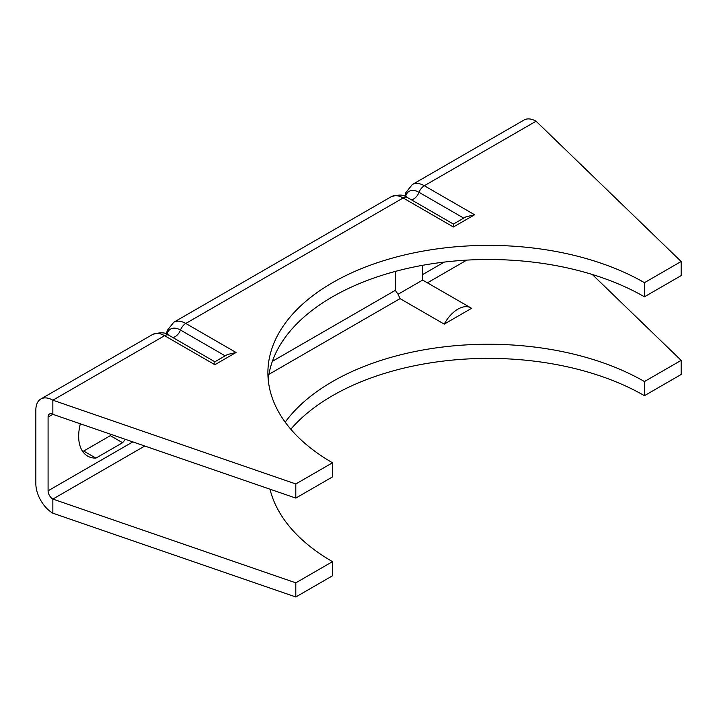 <?xml version="1.0" encoding="UTF-8"?>
<svg xmlns="http://www.w3.org/2000/svg" width="717" height="717" viewBox="0 0 717 717"><rect width="100%" height="100%" fill="white"/><g stroke="black" fill="none" stroke-linecap="round" stroke-linejoin="round"><path stroke-width="1.08" d="M470.872 307.88L422.645 280.078L398.078 294.257L400.059 298.622L444.217 324.12L471.571 308.328A25.946 14.985 120 0 0 470.872 307.88A25.946 14.985 120 0 0 457.894 309.161A25.946 14.985 120 0 0 444.217 324.12M295.807 498.091L295.807 483.966L332.509 462.779L332.509 476.904L295.807 498.091L52.852 414.327A6.749 3.899 60 0 0 49.482 413.996A6.749 3.899 60 0 0 48.084 417.079L48.084 490.813A6.749 3.899 60 0 0 52.852 499.077L295.807 582.84L332.509 561.653A220.576 127.348 180 0 1 270.013 489.2M285.196 422.17A220.576 127.348 180 0 1 644.449 381.552L681.15 360.364L592.332 274.503M395.282 271.429L395.282 290.358L398.078 294.257M125.376 439.333A43.253 24.97 -60 0 1 122.58 442.721L95.917 458.118A43.253 24.97 -60 0 1 87.626 456.093A43.253 24.97 -60 0 1 80.34 423.801M82.392 451.029A43.253 24.97 120 0 0 83.683 451.047L110.346 435.658A43.253 24.97 120 0 0 111.35 434.493M144.762 446.019L52.852 499.077L52.852 513.202A24.046 13.883 60 0 1 35.85 483.751L35.85 410.016A24.046 13.883 60 0 1 40.833 399.01A24.046 13.883 60 0 1 52.852 400.203L52.852 414.327L48.084 417.079M295.807 483.966L52.852 400.203L164.587 335.69A24.046 13.883 -120 0 0 152.569 334.498L40.833 399.01M332.509 462.779A220.576 127.348 180 0 1 267.898 372.723A220.576 127.348 180 0 1 404.065 255.073A220.576 127.348 180 0 1 644.449 282.677L681.15 261.49L536.065 121.218A24.046 13.883 60 0 0 524.037 120.026L412.302 184.538A24.046 13.883 60 0 1 424.33 185.73L536.065 121.218M422.645 280.078L422.68 265.299M290.797 429.232A220.576 127.348 180 0 1 644.449 395.685L681.15 374.489L681.15 360.364M52.852 513.202L295.807 596.974L332.509 575.778L332.509 561.653M268.239 379.786A220.576 127.348 180 0 1 409.748 267.889A220.576 127.348 180 0 1 644.449 296.802L681.15 275.615L681.15 261.49M644.449 282.677L644.449 296.802M644.449 381.552L644.449 395.685M295.807 582.84L295.807 596.974M110.346 435.658L122.58 442.721M83.683 451.047L95.917 458.118M453.413 226.993L403.142 197.964A8.649 4.992 -60 0 1 407.462 197.534L453.413 224.071L465.951 216.83L474.609 214.759L453.413 226.993L453.413 224.412M214.867 364.72L164.587 335.69A8.649 4.992 -60 0 1 168.916 335.26L214.867 361.789L227.406 354.557L236.054 352.486L214.867 364.72L214.867 362.13M225.174 355.847L180.487 330.044A19.726 11.382 -120 0 0 166.998 334.274M236.054 352.486L185.784 323.457L403.142 197.964A24.046 13.883 -120 0 0 391.115 196.772L173.756 322.265A24.046 13.883 60 0 1 185.784 323.457A8.649 4.992 -60 0 0 180.487 330.044A8.649 4.992 -60 0 1 175.19 336.632A8.649 4.992 -60 0 1 172.725 337.456M411.271 199.738A8.649 4.992 120 0 0 413.736 198.914A8.649 4.992 120 0 0 419.033 192.317A19.726 11.382 -120 0 0 405.544 196.548M427.449 282.812L466.749 260.119M268.974 374.31L400.059 298.622M48.084 490.813L132.815 441.896M272.379 361.323L395.282 290.358M463.72 218.12L419.033 192.317A8.649 4.992 -60 0 1 424.33 185.73L474.609 214.759M422.68 274.548L444.262 262.09M407.462 197.534C404.289 194.576 398.831 194.316 391.115 196.772M412.302 184.538L405.777 192.739L404.962 196.297M173.756 322.265L167.231 330.456L166.416 334.023M168.916 335.26C165.735 332.294 160.285 332.043 152.569 334.498"/></g></svg>
